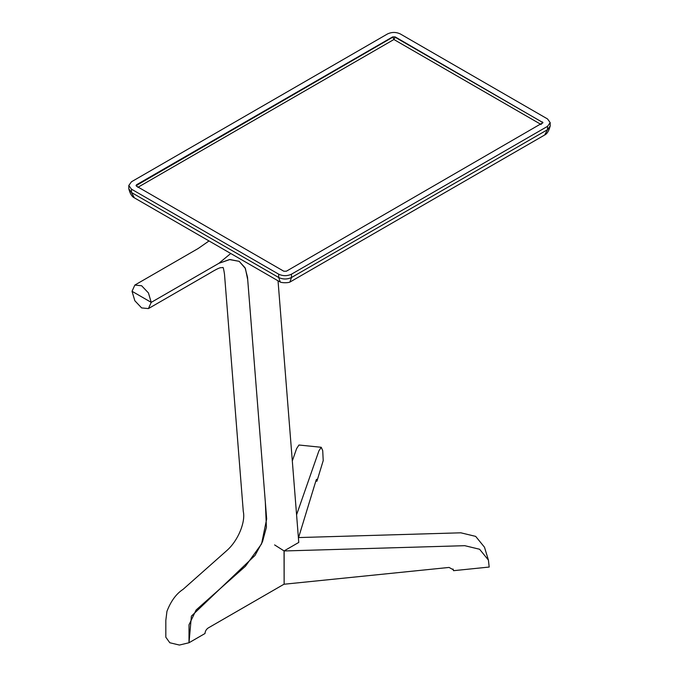 <?xml version="1.0" encoding="UTF-8"?>
<svg xmlns="http://www.w3.org/2000/svg" width="679" height="679" viewBox="0 0 679 679"><rect width="100%" height="100%" fill="white"/><g stroke="black" fill="none" stroke-linecap="round" stroke-linejoin="round"><path stroke-width="1.02" d="M488.413 560.082L489.186 567.05L453.521 570.683L453.394 569.817L449.065 567.44L284.136 584.229L284.136 550.966L464.767 545.687L479.595 549.252L488.413 560.082L484.483 547.206L475.665 536.385L460.837 532.811L298.378 537.573M453.521 570.683L453.02 569.019M284.136 584.229L284.051 550.924L298.768 542.428L278.034 280.792M274.596 544.906L284.136 550.966M315.828 481.105L316.923 481.216L323.212 460.625L322.72 450.644L321.243 447.283L298.955 445.017L296.613 448.598L292.309 460.931M298.582 537.564L316.134 480.095L316.592 479.289L316.923 481.216M321.243 447.283L318.901 450.864L296.579 514.792M387.505 33.95L131.463 181.777L128.806 185.477L131.463 189.169L278.687 274.172C282.956 276.166 287.225 276.166 291.495 274.172L547.537 126.345L550.194 122.644L547.537 118.952L400.313 33.95C396.044 31.955 391.775 31.955 387.505 33.95M136.581 186.216L283.805 271.218L286.368 271.218L542.954 122.644L395.195 36.904L392.632 36.904L136.581 184.739L136.046 185.477L136.581 186.216M280.3 282.099L134.349 197.835L131.463 192.496L278.687 277.499L280.3 282.099C282.396 282.948 287.904 282.965 289.882 282.099L291.495 277.499L547.537 129.672L550.194 125.971L550.194 122.644M547.537 126.345L547.537 129.672L544.651 135.011C547.096 133.873 548.938 130.86 550.194 125.971M278.687 274.172L278.687 277.499C282.956 279.493 287.225 279.493 291.495 277.499L291.495 274.172M128.806 185.477L128.806 188.804L131.463 192.496L131.463 189.169M542.003 123.629L542.419 122.296L395.195 37.294L393.913 39.509L137.862 187.336M395.195 36.904L392.632 37.294L136.08 185.673M148.421 308.589L209.37 273.399C214.522 270.234 218.154 268.349 220.259 267.738L222.788 267.56C223.145 266.805 223.714 269.02 224.494 274.189L243.286 511.457C245.696 521.811 238.253 540.509 226.854 550.533L183.092 589.338C176.277 593.769 170.896 601.093 166.949 611.329L165.82 620.419L165.82 637.208L169.801 642.75L179.4 645.05L189.008 642.75L191.393 616.116L255.007 555.439L262.552 541.596L266.414 527.277L265.328 502.07L247.716 279.74L245.391 268.46L239.178 261.339L229.867 259.522L218.884 263.316L151.23 302.376L132.032 291.291L151.23 302.376L148.421 292.912L141.631 285.749L134.841 285.07L132.032 291.291L134.841 300.755L141.631 307.918L148.421 308.589L151.23 302.376L218.808 263.359L229.46 259.565L239.178 261.339L245.068 267.781L247.504 277.151L266.669 518.985L261.568 543.904L245.425 566.269L196.121 609.997L189.008 624.816L189.008 642.75L204.99 633.524C205.194 631.173 206.263 629.331 208.19 627.982L284.051 584.186M541.138 124.512L393.913 39.509L392.632 36.904M136.997 186.453L136.581 184.739M542.92 122.84L542.419 121.906M230.741 253.488L218.808 263.359M289.882 282.099L544.651 135.011M134.349 197.835C131.904 196.698 130.062 193.685 128.806 188.804M209.022 240.952L198.158 248.514L134.841 285.07"/></g></svg>
